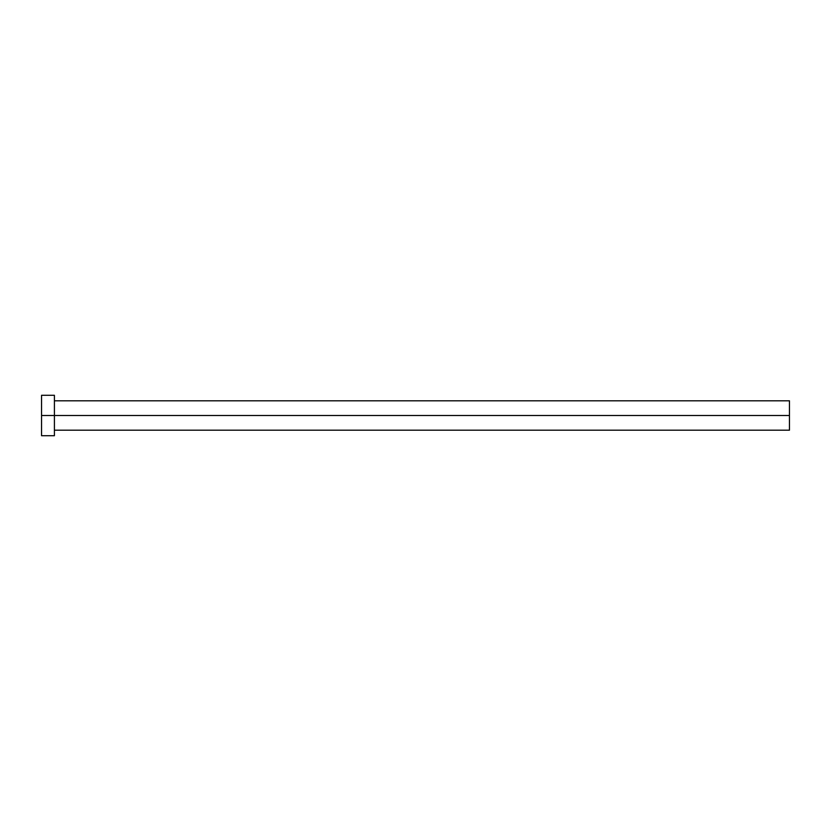 <?xml version="1.0" encoding="UTF-8"?>
<svg xmlns="http://www.w3.org/2000/svg" width="831" height="831" viewBox="0 0 831 831"><rect width="100%" height="100%" fill="white"/><g stroke="black" fill="none" stroke-linecap="round" stroke-linejoin="round"><path stroke-width="1.25" d="M41.55 435.714L41.55 395.286L41.55 415.5L789.45 415.5L789.45 430.198L789.45 415.5L41.55 415.5L41.55 435.714L54.41 435.714L54.41 395.286L54.41 435.714M789.45 415.5L789.45 400.802L789.45 415.5M54.41 430.198L789.45 430.198M41.55 395.286L54.41 395.286M54.41 400.802L789.45 400.802"/></g></svg>
